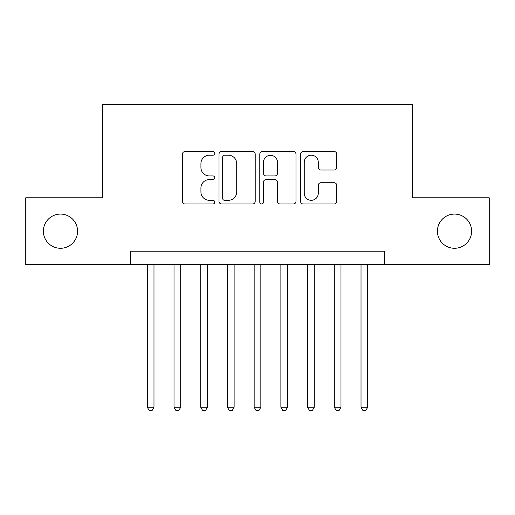 <?xml version="1.0" encoding="UTF-8"?>
<svg xmlns="http://www.w3.org/2000/svg" width="515" height="515" viewBox="0 0 515 515"><rect width="100%" height="100%" fill="white"/><g stroke="black" fill="none" stroke-linecap="round" stroke-linejoin="round"><path stroke-width="0.77" d="M214.755 153.367A1.835 1.835 0 0 0 212.92 151.532L185.059 151.532A2.62 2.62 0 0 0 182.439 154.159L182.439 201.359A2.62 2.62 0 0 0 185.059 203.979L212.92 203.979A1.835 1.835 0 0 0 214.755 202.144A1.835 1.835 0 0 0 212.92 200.309L209.315 200.309A8.388 8.388 0 0 1 200.927 191.915L200.927 187.981A8.388 8.388 0 0 1 209.315 179.593L212.92 179.593A1.835 1.835 0 0 0 214.755 177.759A1.835 1.835 0 0 0 212.92 175.924L209.315 175.924A8.388 8.388 0 0 1 200.927 167.53L200.927 163.596A8.388 8.388 0 0 1 209.315 155.208L212.92 155.208A1.835 1.835 0 0 0 214.755 153.367M437.422 231.184A17.098 17.098 0 0 0 454.52 248.282A17.098 17.098 0 0 0 471.618 231.184A17.098 17.098 0 0 0 454.52 214.086A17.098 17.098 0 0 0 437.422 231.184M43.382 231.184A17.098 17.098 0 0 0 60.48 248.282A17.098 17.098 0 0 0 77.578 231.184A17.098 17.098 0 0 0 60.48 214.086A17.098 17.098 0 0 0 43.382 231.184M334.132 170.021A2.62 2.62 0 0 0 336.759 167.401L336.759 154.159A2.62 2.62 0 0 0 334.132 151.532L303.193 151.532A2.62 2.62 0 0 0 300.567 154.159L300.567 201.359A2.62 2.62 0 0 0 303.193 203.979L334.132 203.979A2.62 2.62 0 0 0 336.759 201.359L336.759 185.361A2.62 2.62 0 0 0 334.132 182.741L320.89 182.741A2.62 2.62 0 0 0 318.27 185.361L318.27 193.292A7.017 7.017 0 0 1 311.253 200.309A7.017 7.017 0 0 1 304.243 193.292L304.243 162.219A7.017 7.017 0 0 1 311.253 155.208A7.017 7.017 0 0 1 318.27 162.219L318.27 167.401A2.62 2.62 0 0 0 320.89 170.021L334.132 170.021M130.604 264.581L25.75 264.581L25.75 197.792L102.556 197.792L102.556 104.294L412.444 104.294L412.444 197.792L489.25 197.792L489.25 264.581L384.396 264.581L384.396 251.223L130.604 251.223L130.604 264.581L384.396 264.581M255.208 154.159A2.62 2.62 0 0 0 252.582 151.532L221.643 151.532A2.62 2.62 0 0 0 219.017 154.159L219.017 201.359A2.62 2.62 0 0 0 221.643 203.979L252.582 203.979A2.62 2.62 0 0 0 255.208 201.359L255.208 154.159M262.418 151.532L293.357 151.532A2.62 2.62 0 0 1 295.983 154.159L295.983 201.359A2.62 2.62 0 0 1 293.357 203.979L280.115 203.979A2.62 2.62 0 0 1 277.495 201.359L277.495 182.213A2.62 2.62 0 0 0 274.875 179.593L266.088 179.593A2.62 2.62 0 0 0 263.468 182.213L263.468 202.144A1.835 1.835 0 0 1 261.633 203.979A1.835 1.835 0 0 1 259.792 202.144L259.792 154.159A2.62 2.62 0 0 1 262.418 151.532M224.527 155.208A1.835 1.835 0 0 0 222.692 157.043L222.692 198.475A1.835 1.835 0 0 0 224.527 200.309L228.325 200.309A8.388 8.388 0 0 0 236.72 191.915L236.72 163.596A8.388 8.388 0 0 0 228.325 155.208L224.527 155.208M277.495 162.354A7.017 7.017 0 0 0 270.478 155.337A7.017 7.017 0 0 0 263.468 162.354L263.468 173.298A2.62 2.62 0 0 0 266.088 175.924L274.875 175.924A2.62 2.62 0 0 0 277.495 173.298L277.495 162.354M147.303 264.581L147.303 407.236L153.979 407.236L153.979 264.581M153.979 407.236L151.977 410.706L149.305 410.706L147.303 407.236M174.019 264.581L174.019 407.236L180.694 407.236L180.694 264.581M180.694 407.236L178.692 410.706L176.021 410.706L174.019 407.236M200.734 264.581L200.734 407.236L207.41 407.236L207.41 264.581M207.41 407.236L205.408 410.706L202.736 410.706L200.734 407.236M227.443 264.581L227.443 407.236L234.125 407.236L234.125 264.581M234.125 407.236L232.123 410.706L229.452 410.706L227.443 407.236M254.159 264.581L254.159 407.236L260.841 407.236L260.841 264.581M260.841 407.236L258.833 410.706L256.167 410.706L254.159 407.236M280.875 264.581L280.875 407.236L287.557 407.236L287.557 264.581M287.557 407.236L285.548 410.706L282.877 410.706L280.875 407.236M307.59 264.581L307.59 407.236L314.266 407.236L314.266 264.581M314.266 407.236L312.264 410.706L309.592 410.706L307.59 407.236M334.306 264.581L334.306 407.236L340.981 407.236L340.981 264.581M340.981 407.236L338.979 410.706L336.308 410.706L334.306 407.236M361.021 264.581L361.021 407.236L367.697 407.236L367.697 264.581M367.697 407.236L365.695 410.706L363.024 410.706L361.021 407.236"/></g></svg>
